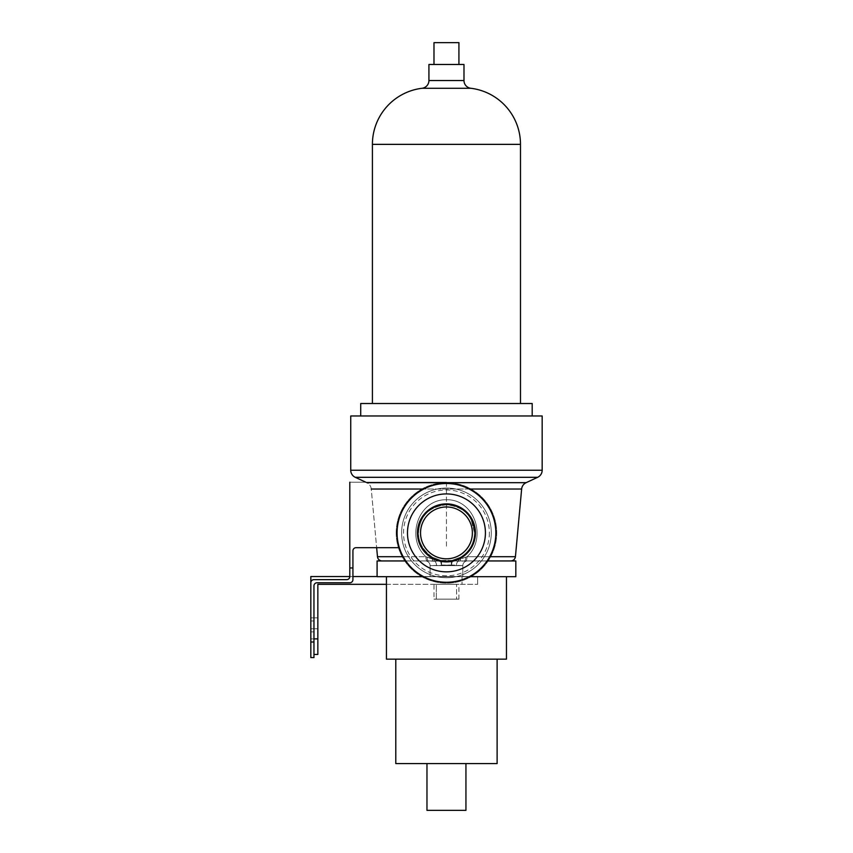 <?xml version="1.0" encoding="UTF-8"?>
<svg xmlns="http://www.w3.org/2000/svg" width="853" height="853" viewBox="0 0 853 853"><rect width="100%" height="100%" fill="white"/><g stroke="black" fill="none" stroke-linecap="round" stroke-linejoin="round"><path stroke-width="0.64" stroke-dasharray="4.26 3.2" d="M471.165 519.594A28.053 28.053 0 0 1 474.513 532.89L471.165 519.594L474.513 532.89A28.053 28.053 0 0 1 446.45 560.943A28.053 28.053 0 0 1 418.396 532.89C418.823 543.692 423.568 551.827 432.631 557.308C423.557 551.816 418.812 543.681 418.396 532.89A28.053 28.053 0 0 1 446.45 504.827A28.053 28.053 0 0 1 474.513 532.89C474.087 543.692 469.342 551.827 460.279 557.308L452.037 560.389L440.873 560.389L432.631 557.308L440.873 560.389L452.037 560.389L460.279 557.308C469.353 551.816 474.097 543.681 474.513 532.89A28.053 28.053 0 0 1 446.45 560.943A28.053 28.053 0 0 1 418.396 532.89C419.911 515.916 429.251 506.565 446.428 504.827C463.669 506.586 473.031 515.937 474.513 532.89C474.087 543.692 469.342 551.827 460.279 557.308L452.037 560.389L446.45 560.943A28.053 28.053 0 0 1 421.745 519.594L426.319 512.024C439.721 501.319 453.146 501.319 466.591 512.024L471.165 519.594A28.053 28.053 0 0 1 446.45 560.943L440.873 560.389L432.631 557.308C418.823 547.562 415.198 534.991 421.745 519.594L426.319 512.024C439.721 501.319 453.146 501.319 466.591 512.024A28.991 28.991 0 0 1 446.45 561.882A28.991 28.991 0 0 1 417.458 532.89A28.991 28.991 0 0 0 446.45 561.882A28.991 28.991 0 0 0 475.441 532.89A28.991 28.991 0 0 1 446.45 561.882A28.991 28.991 0 0 1 417.458 532.89A28.991 28.991 0 0 0 446.45 561.882A28.991 28.991 0 0 0 475.441 532.89A28.991 28.991 0 0 1 446.45 561.882A28.991 28.991 0 0 1 417.458 532.89A28.991 28.991 0 0 1 446.45 503.888A28.991 28.991 0 0 1 475.441 532.89A28.991 28.991 0 0 1 446.45 561.882A28.991 28.991 0 0 1 426.319 512.024A28.991 28.991 0 0 0 417.458 532.89A28.991 28.991 0 0 1 446.45 503.888A28.991 28.991 0 0 1 475.441 532.89A28.991 28.991 0 0 1 446.45 561.882A28.991 28.991 0 0 1 417.458 532.89A28.991 28.991 0 0 1 446.45 503.888A28.991 28.991 0 0 1 475.441 532.89A28.991 28.991 0 0 0 446.45 503.888A28.991 28.991 0 0 0 417.458 532.89A28.991 28.991 0 0 1 446.45 503.888A28.991 28.991 0 0 1 475.441 532.89A28.991 28.991 0 0 0 466.591 512.024L471.954 521.183M491.285 532.89A44.825 44.825 0 0 1 446.45 577.716A44.825 44.825 0 0 1 401.624 532.89A44.825 44.825 0 0 1 446.45 488.055A44.825 44.825 0 0 1 491.285 532.89A44.825 44.825 0 0 1 446.45 577.716A44.825 44.825 0 0 1 401.624 532.89A44.825 44.825 0 0 1 446.45 488.055A44.825 44.825 0 0 1 491.285 532.89A44.825 44.825 0 0 1 446.45 577.716A44.825 44.825 0 0 1 401.624 532.89A44.825 44.825 0 0 1 446.45 488.055A44.825 44.825 0 0 1 491.285 532.89A44.825 44.825 0 0 1 446.45 577.716A44.825 44.825 0 0 1 401.624 532.89A44.825 44.825 0 0 1 446.45 488.055A44.825 44.825 0 0 1 491.285 532.89M495.838 532.89A49.389 49.389 0 0 1 446.45 582.268A49.389 49.389 0 0 1 397.071 532.89A49.389 49.389 0 0 1 446.45 483.502A49.389 49.389 0 0 1 495.838 532.89A49.389 49.389 0 0 1 446.45 582.268A49.389 49.389 0 0 1 397.071 532.89A49.389 49.389 0 0 1 446.45 483.502A49.389 49.389 0 0 1 495.838 532.89A49.389 49.389 0 0 1 446.45 582.268A49.389 49.389 0 0 1 397.071 532.89A49.389 49.389 0 0 1 446.45 483.502A49.389 49.389 0 0 1 495.838 532.89M485.421 532.89A38.971 38.971 0 0 1 446.45 571.851A38.971 38.971 0 0 1 407.478 532.89A38.971 38.971 0 0 1 446.45 493.919A38.971 38.971 0 0 1 485.421 532.89M472.37 532.89A25.91 25.91 0 0 1 446.45 558.8A25.91 25.91 0 0 1 420.54 532.89A25.91 25.91 0 0 1 446.45 506.97A25.91 25.91 0 0 1 472.37 532.89A25.91 25.91 0 0 1 446.45 558.8A25.91 25.91 0 0 1 420.54 532.89A25.91 25.91 0 0 1 446.45 506.97A25.91 25.91 0 0 1 472.37 532.89A25.91 25.91 0 0 1 446.45 558.8A25.91 25.91 0 0 1 420.54 532.89A25.91 25.91 0 0 1 446.45 506.97A25.91 25.91 0 0 1 472.37 532.89M526.12 482.67L366.79 482.67A7.794 7.794 0 0 1 371.258 489.025L376.653 547.69L371.258 489.025L521.641 489.025A7.794 7.794 0 0 1 526.12 482.67L537.657 477.307L355.253 477.307L537.657 477.307A7.794 7.794 0 0 0 542.167 470.238L542.167 415.976L350.743 415.976L542.167 415.976L350.743 415.976L350.743 470.238A7.794 7.794 0 0 0 355.253 477.307L537.657 477.307M515.425 556.7L467.06 556.7A4.681 1.397 90 0 1 465.674 560.943A4.681 1.397 -90 0 0 467.06 556.7A4.681 1.397 -90 0 1 465.674 560.943A4.681 1.397 90 0 0 467.06 556.7L465.898 557.094A4.681 1.663 90 0 1 464.256 560.943A4.681 1.663 -90 0 0 465.898 557.094A4.681 1.663 -90 0 1 464.256 560.943L510.776 560.943L464.256 560.943A4.681 1.663 90 0 0 465.898 557.094L460.631 559.014A4.681 2.047 84.9 0 1 459.575 561.135A4.681 2.047 -95.1 0 0 460.631 559.014A4.681 2.047 -95.1 0 1 459.575 561.135A4.681 2.047 84.9 0 0 460.631 559.014A4.681 0.693 60.5 0 1 460.279 557.308L452.037 560.389A4.681 1.12 -101.5 0 1 452.74 560.943A4.681 1.439 -82.2 0 0 451.514 564.963A4.681 1.418 78.5 0 1 452.037 560.389A4.681 1.12 -101.5 0 1 452.74 560.943L458.669 559.749A4.681 1.258 82.2 0 1 458.274 561.221A4.681 1.258 -97.8 0 0 458.669 559.749A4.681 1.258 -97.8 0 1 458.274 561.221A4.681 1.258 82.2 0 0 458.669 559.749L452.74 560.943L460.631 559.014A4.681 0.693 60.5 0 1 460.279 557.308A4.681 0.693 60.5 0 0 460.631 559.014A4.681 0.693 60.5 0 1 460.279 557.308C469.353 551.816 474.097 543.681 474.513 532.89C472.999 515.916 463.648 506.565 446.482 504.827C429.23 506.586 419.868 515.937 418.396 532.89A28.053 28.053 0 0 1 446.45 504.827A28.053 28.053 0 0 1 474.513 532.89A28.053 28.053 0 0 1 446.45 560.943L452.037 560.389A4.681 1.418 78.5 0 0 451.514 564.963L456.387 565.624A4.681 2.836 90 0 1 458.274 561.221L452.74 560.943A4.681 1.439 -82.2 0 0 451.514 564.963A4.681 1.418 78.5 0 1 452.037 560.389A4.681 1.418 78.5 0 0 451.514 564.963A4.681 1.439 -82.2 0 1 452.74 560.943A4.681 1.439 -82.2 0 0 451.514 564.963L430.083 565.624A4.681 4.681 0 0 0 425.412 560.943A4.681 4.681 0 0 1 430.083 565.624A4.681 4.681 0 0 0 425.412 560.943A4.681 4.681 0 0 1 430.083 565.624A4.681 4.681 0 0 0 425.412 560.943A4.681 4.681 0 0 1 430.083 565.624L436.523 565.624A4.681 2.836 -90 0 0 434.635 561.221A4.681 2.836 -90 0 1 436.523 565.624A4.681 2.836 -90 0 0 434.635 561.221L440.159 560.943A4.681 1.439 82.2 0 1 441.385 564.963A4.681 1.418 101.5 0 0 440.873 560.389A4.681 1.12 101.5 0 0 440.159 560.943A4.681 1.12 101.5 0 1 440.873 560.389A4.681 1.418 101.5 0 1 441.385 564.963A4.681 1.418 101.5 0 0 440.873 560.389A4.681 1.418 101.5 0 1 441.385 564.963A4.681 1.439 82.2 0 0 440.159 560.943A4.681 1.439 82.2 0 1 441.385 564.963L462.816 565.624A4.681 4.681 0 0 1 467.497 560.943A4.681 4.681 0 0 0 462.816 565.624A4.681 4.681 0 0 1 467.497 560.943A4.681 4.681 0 0 0 462.816 565.624A4.681 4.681 0 0 1 467.497 560.943L458.274 561.221A4.681 2.836 90 0 0 456.387 565.624A4.681 2.836 90 0 1 458.274 561.221A4.681 2.836 90 0 0 456.387 565.624L441.385 564.963A4.681 1.439 82.2 0 0 440.159 560.943L434.635 561.221A4.681 1.258 97.8 0 1 434.241 559.749L432.268 559.014A4.681 0.693 -60.5 0 0 432.631 557.308A4.681 0.693 -60.5 0 1 432.268 559.014A4.681 2.047 -84.9 0 0 433.324 561.135L434.635 561.221A4.681 1.258 -82.2 0 1 434.241 559.749L432.268 559.014A4.681 2.047 95.1 0 0 433.324 561.135A4.681 2.047 95.1 0 1 432.268 559.014L427.001 557.094A4.681 1.663 -90 0 0 428.643 560.943L433.324 561.135A4.681 2.047 -84.9 0 1 432.268 559.014A4.681 0.693 -60.5 0 0 432.631 557.308A4.681 0.693 -60.5 0 1 432.268 559.014L440.159 560.943L434.635 561.221L440.159 560.943A4.681 1.12 101.5 0 1 440.873 560.389A4.681 1.12 101.5 0 0 440.159 560.943L427.001 557.094A4.681 1.663 90 0 0 428.643 560.943A4.681 1.663 90 0 1 427.001 557.094A4.681 1.663 -90 0 0 428.643 560.943L427.236 560.943A4.681 1.397 -90 0 1 425.839 556.7A4.681 1.397 -90 0 0 427.236 560.943L382.133 560.943L427.236 560.943A4.681 1.397 90 0 1 425.839 556.7C405.378 538.104 418.183 499.112 446.524 499.73C474.684 499.144 487.532 538.179 467.06 556.7L458.669 559.749L452.74 560.943A4.681 1.12 -101.5 0 0 452.037 560.389A4.681 1.12 -101.5 0 1 452.74 560.943L467.497 560.943A4.681 4.681 0 0 0 462.816 565.624L462.816 576.532L430.083 576.532L462.816 576.532L430.083 576.532L462.816 576.532L430.083 576.532L462.816 576.532L430.083 576.532L462.816 576.532L430.083 576.532L462.816 576.532L430.083 576.532L462.816 576.532L462.816 565.624L462.816 576.532L462.816 565.624L462.816 576.532L462.816 565.624L430.083 565.624L430.083 576.532L430.083 565.624L430.083 576.532L430.083 565.624L430.083 576.532L430.083 565.624L462.816 565.624L430.083 565.624L462.816 565.624L451.514 564.963L436.523 565.624A4.681 2.836 -90 0 0 434.635 561.221L427.236 560.943A4.681 1.397 90 0 1 425.839 556.7C405.378 538.104 418.183 499.112 446.524 499.73C474.684 499.144 487.532 538.179 467.06 556.7C487.532 538.104 474.726 499.112 446.386 499.73C418.215 499.144 405.378 538.179 425.839 556.7L432.268 559.014L425.839 556.7L377.474 556.7M470.835 88.275A7.794 7.794 0 0 1 463.989 80.534L428.92 80.534L463.989 80.534L463.989 64.476L428.92 64.476L463.989 64.476L428.92 64.476L428.92 80.534A7.794 7.794 0 0 1 422.064 88.275L470.835 88.275A56.501 56.501 0 0 1 520.49 144.36L372.409 144.36A56.501 56.501 0 0 1 422.064 88.275M520.49 403.512L372.409 403.512L520.49 403.512L372.409 403.512L520.49 403.512L520.49 144.36L372.409 144.36L520.49 144.36M372.409 403.512L372.409 144.36M360.723 415.976L532.187 415.976L532.187 403.512L360.723 403.512L532.187 403.512L360.723 403.512L360.723 415.976L532.187 415.976M371.258 489.025A7.794 7.794 0 0 0 366.79 482.67L355.253 477.307M433.985 64.476L433.985 42.65L458.925 42.65L433.985 42.65L458.925 42.65L458.925 64.476L433.985 64.476L458.925 64.476M489.366 532.89A42.917 42.917 0 0 1 446.45 575.796A42.917 42.917 0 0 1 403.533 532.89A42.917 42.917 0 0 1 446.45 489.974A42.917 42.917 0 0 1 489.366 532.89M366.79 482.67L365.82 482.222M446.45 560.943A28.053 28.053 0 0 1 421.745 519.594C415.198 534.959 418.823 547.519 432.631 557.308L440.873 560.389L446.45 560.943M434.635 561.221A4.681 1.258 97.8 0 1 434.241 559.749L440.159 560.943L434.241 559.749A4.681 1.258 -82.2 0 0 434.635 561.221M489.718 556.7L467.06 556.7C487.532 538.104 474.726 499.112 446.386 499.73C418.215 499.144 405.378 538.179 425.839 556.7L403.192 556.7M423.642 576.692L469.257 576.692M405.815 560.943L487.095 560.943M386.441 576.692L506.469 576.692L386.441 576.692M395.792 659.145L497.118 659.145L395.792 659.145M426.969 763.584L465.941 763.584L426.969 763.584M465.941 810.35L426.969 810.35M497.118 763.584L395.792 763.584M506.469 659.145L386.441 659.145M515.82 576.692L377.09 576.692M515.82 560.943L377.09 560.943M310.833 631.87L313.957 631.87L313.957 620.963L313.957 631.87L313.957 620.963L313.957 631.87L310.833 631.87L310.833 620.963L310.833 631.87L310.833 620.963L310.833 631.87L313.957 631.87L310.833 631.87L310.833 620.963L313.957 620.963L310.833 620.963M352.929 567.959L349.805 567.959L352.929 567.959L349.805 567.959L349.805 576.532A3.113 3.113 0 0 1 346.691 579.645L313.957 579.645A3.113 3.113 0 0 0 310.833 582.77L310.833 657.588L313.957 657.588L313.957 585.883A3.113 3.113 0 0 1 317.071 582.77L349.805 582.77A3.113 3.113 0 0 0 352.929 579.645L352.929 550.814A3.113 3.113 0 0 1 356.042 547.69L399.343 547.69M446.45 482.222L446.45 547.69L446.45 482.222L349.805 482.222L446.45 482.222M349.805 567.959L349.805 482.222M456.59 599.137L436.32 599.137L436.32 584.326L456.59 584.326L436.32 584.326L456.59 584.326L436.32 584.326L436.32 599.137L456.59 599.137L456.59 584.326L456.59 599.137L436.32 599.137L456.59 599.137M433.985 599.137L458.925 599.137L433.985 599.137L433.985 584.326L458.925 584.326L433.985 584.326M458.925 599.137L458.925 584.326M317.849 623.298L317.849 617.839L317.849 623.298M310.833 623.298L310.833 617.839L310.833 623.298M386.441 584.326L477.627 584.326L462.038 584.326L462.038 576.532L477.627 576.532L477.627 584.326L477.627 576.532L377.09 576.532M352.929 576.532L349.805 576.532M313.957 654.475L317.849 654.475L317.849 584.326L462.038 584.326L462.038 576.532L310.833 576.532L310.833 654.475L310.833 638.886L313.957 638.886M396.187 532.89A50.274 50.274 0 0 0 446.45 583.153A50.274 50.274 0 0 0 496.723 532.89A50.274 50.274 0 0 0 446.45 482.617A50.274 50.274 0 0 0 396.187 532.89A50.274 50.274 0 0 0 446.45 583.153A50.274 50.274 0 0 0 496.723 532.89A50.274 50.274 0 0 0 446.45 482.617A50.274 50.274 0 0 0 396.187 532.89M350.743 470.238L542.167 470.238M430.083 565.624L462.816 565.624L430.083 565.624M463.989 80.534L428.92 80.534M469.15 489.025L423.76 489.025M313.957 642L310.833 642M317.849 638.886L310.833 638.886M421.745 519.594L420.955 521.183M310.833 617.839L317.849 617.839L310.833 617.839M310.833 628.757L317.849 628.757L310.833 628.757"/><path stroke-width="1.28" d="M489.718 556.7L515.425 556.7L521.641 489.025L469.15 489.025M377.474 556.7A4.681 4.681 0 0 0 382.133 560.943A4.681 4.681 0 0 1 377.474 556.7L376.653 547.69L377.474 556.7L403.192 556.7M433.985 64.476L433.985 42.65L458.925 42.65L458.925 64.476M350.743 470.238L542.167 470.238L542.167 415.976L350.743 415.976L350.743 470.238A7.794 7.794 0 0 0 355.253 477.307L365.82 482.222M542.167 470.238A7.794 7.794 0 0 1 537.657 477.307L355.253 477.307M366.79 482.67L526.12 482.67A7.794 7.794 0 0 0 521.641 489.025L515.425 556.7C514.967 559.312 513.41 560.72 510.776 560.943C513.41 560.72 514.967 559.312 515.425 556.7M428.92 80.534L463.989 80.534L463.989 64.476L428.92 64.476L428.92 80.534A7.794 7.794 0 0 1 422.064 88.275A56.501 56.501 0 0 0 372.409 144.36L520.49 144.36A56.501 56.501 0 0 0 470.835 88.275L422.064 88.275M463.989 80.534A7.794 7.794 0 0 0 470.835 88.275M495.838 532.89A49.389 49.389 0 0 1 446.45 582.268A49.389 49.389 0 0 1 397.071 532.89A49.389 49.389 0 0 1 446.45 483.502A49.389 49.389 0 0 1 495.838 532.89M485.421 532.89A38.971 38.971 0 0 1 446.45 571.851A38.971 38.971 0 0 1 407.478 532.89A38.971 38.971 0 0 1 446.45 493.919A38.971 38.971 0 0 1 485.421 532.89M475.441 532.89A28.991 28.991 0 0 1 446.45 561.882A28.991 28.991 0 0 1 417.458 532.89A28.991 28.991 0 0 1 446.45 503.888A28.991 28.991 0 0 1 475.441 532.89M472.37 532.89A25.91 25.91 0 0 1 446.45 558.8A25.91 25.91 0 0 1 420.54 532.89A25.91 25.91 0 0 1 446.45 506.97A25.91 25.91 0 0 1 472.37 532.89M526.12 482.67L537.657 477.307M532.187 415.976L532.187 403.512L360.723 403.512L360.723 415.976M520.49 403.512L520.49 144.36M372.409 403.512L372.409 144.36M405.815 560.943L377.09 560.943L377.09 576.692L423.642 576.692M469.257 576.692L515.82 576.692L515.82 560.943L487.095 560.943M386.441 576.692L386.441 659.145L506.469 659.145L506.469 576.692M395.792 659.145L395.792 763.584L497.118 763.584L497.118 659.145M426.969 763.584L426.969 810.35L465.941 810.35L465.941 763.584M313.957 642L313.957 657.588L310.833 657.588L310.833 642L313.957 642L313.957 585.883A3.113 3.113 0 0 1 317.071 582.77L349.805 582.77A3.113 3.113 0 0 0 352.929 579.645L352.929 567.959L349.805 567.959L349.805 576.532A3.113 3.113 0 0 1 346.691 579.645L313.957 579.645A3.113 3.113 0 0 0 310.833 582.77L310.833 642M399.343 547.69L356.042 547.69A3.113 3.113 0 0 0 352.929 550.814L352.929 567.959M349.805 482.222L349.805 567.959M377.09 576.532L352.929 576.532M349.805 576.532L310.833 576.532L310.833 620.963M310.833 631.87L310.833 638.886M313.957 638.886L317.849 638.886L317.849 654.475L313.957 654.475M317.849 638.886L317.849 584.326L386.441 584.326M423.76 489.025L371.258 489.025"/></g></svg>
